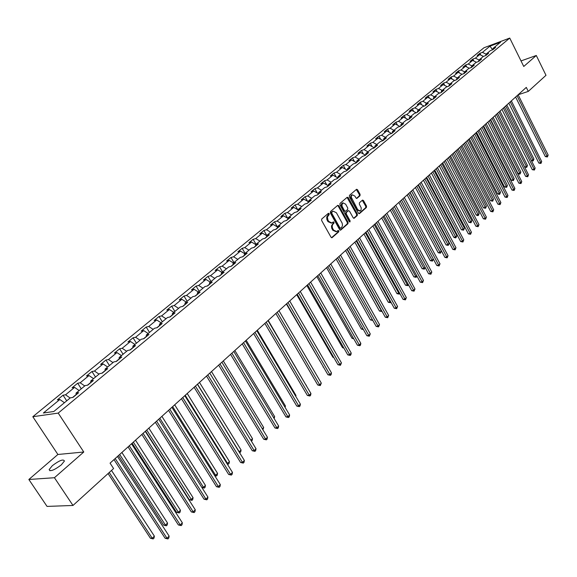 <?xml version="1.0" encoding="UTF-8"?>
<svg xmlns="http://www.w3.org/2000/svg" width="577" height="577" viewBox="0 0 577 577"><rect width="100%" height="100%" fill="white"/><g stroke="black" fill="none" stroke-linecap="round" stroke-linejoin="round"><path stroke-width="0.87" d="M329.2 213.591L328.4 213.31L321.735 219.008L321.627 220.479L331.032 237.226L332.006 237.71L338.749 231.824L338.814 230.8L338.136 230.461L336.665 231.601L333.542 230.057L332.446 227.965L332.179 226.061L332.698 224.431L333.946 223.241L334.018 222.217L333.333 221.871L331.876 222.996L328.717 221.431L327.938 220.039L327.39 217.06L329.128 214.615L329.2 213.591M331.386 223.126L327.974 221.633L326.87 219.541L326.719 216.923L328.385 214.824L328.183 213.497M331.537 237.71L337.999 232.026L337.819 230.721M336.16 231.738L332.799 230.252L331.703 228.16L331.472 225.903L333.203 223.443L333.008 222.123M52.363 465.661L49.16 469.577C50.112 471.798 54.151 470.248 61.27 464.918L64.415 461.045C63.441 458.838 59.424 460.381 52.363 465.661M359.998 195.754L360.091 194.341L357.567 189.754L356.615 189.256L349.453 195.343L349.359 196.771L358.411 213.187L359.5 213.577L366.431 207.482L366.518 206.068L363.496 200.551L362.551 200.068L359.442 202.736L359.348 204.157L361.245 207.915L361.007 210.223L360.221 210.958L357.697 209.667L351.256 197.139L351.458 195.827L352.367 194.817L354.934 196.13L355.922 197.925L356.874 198.416L359.998 195.754L359.255 195.971L359.348 194.557L356.319 189.48M523.757 66.47L536.293 55.479L545.993 75.306L528.287 91.404L526.296 87.394L110.07 463.143L113.59 468.538L72.99 505.459L54.433 477.72L83.773 452.007L58.212 413.096L509.743 38.068L523.757 66.47M338.879 205.729L337.754 205.333L330.47 211.543L330.369 213.007L339.658 229.646L340.632 230.129L347.967 223.717L348.061 222.275L338.879 205.729L338.136 205.946L337.61 205.448M340.048 203.371L347.203 197.269L348.306 197.666L357.372 214.096L357.278 215.531L354.127 218.272L353.174 217.789L349.482 211.117L348.378 210.728L346.351 212.48L346.258 213.923L350.116 220.876L349.943 221.957L349.273 221.618L339.947 204.813L340.048 203.371M58.212 413.096L32.817 416.717L483.952 47.776L509.743 38.068M480.821 55.118L479.905 53.3L477.208 55.515L479.739 54.57L475.39 58.147L472.859 59.085L470.118 61.335L472.65 60.397L468.236 64.025L465.697 64.956L462.913 67.242L465.451 66.305L460.965 69.99L458.426 70.921L455.599 73.243L458.138 72.313L453.587 76.056L451.041 76.979L448.163 79.337L450.716 78.414L446.086 82.215L443.533 83.131L440.619 85.526L443.172 84.61L438.47 88.469L435.916 89.385L432.952 91.815L435.512 90.906L430.731 94.83L428.17 95.739L425.155 98.205L427.723 97.297L422.869 101.285L420.301 102.194L417.236 104.704L419.804 103.802L414.87 107.856L412.303 108.75L409.187 111.303L411.762 110.409L406.749 114.527L404.174 115.422L401.008 118.011L403.583 117.124L398.483 121.314L395.909 122.201L392.692 124.834L395.274 123.954L390.088 128.217L387.506 129.089L384.232 131.772L386.821 130.9L381.541 135.234L378.959 136.1L375.634 138.826L378.223 137.961L372.857 142.368L370.268 143.226L366.885 146.003L369.475 145.144L364.022 149.623L361.426 150.482L357.985 153.302L360.582 152.451L355.028 157.009L352.439 157.853L348.934 160.723L351.53 159.887L345.883 164.524L343.286 165.361L339.723 168.282L342.32 167.453L336.571 172.17L333.975 172.999L330.354 175.971L332.951 175.148L327.101 179.952L324.498 180.767L320.812 183.796L323.408 182.988L317.451 187.878L314.854 188.679L311.097 191.759L313.7 190.965L307.635 195.942L305.031 196.735L301.208 199.873L303.812 199.087L297.638 204.157L295.035 204.936L291.14 208.131L293.743 207.359L287.454 212.524L284.85 213.288L280.884 216.548L283.48 215.784L277.075 221.049L274.472 221.799L270.433 225.117L273.036 224.366L266.509 229.725L263.905 230.468L259.787 233.844L262.391 233.108L255.734 238.575L253.137 239.304L248.939 242.744L251.536 242.023L244.756 247.591L242.16 248.305L237.883 251.81L240.479 251.103L233.57 256.787L230.973 257.479L226.617 261.056L229.206 260.364L222.159 266.156L219.57 266.834L215.127 270.476L217.717 269.805L210.526 275.712L207.944 276.369L203.407 280.09L205.989 279.434L198.661 285.456L196.079 286.098L191.456 289.892L194.038 289.257L186.559 295.402L183.976 296.023L179.259 299.896L181.834 299.283L174.204 305.55L171.636 306.149L166.818 310.101L169.393 309.503L161.603 315.9L159.036 316.484L154.124 320.516L156.684 319.939L148.736 326.474L146.176 327.029L141.156 331.148L143.716 330.592L135.595 337.264L133.049 337.797L127.928 342.002L130.474 341.476L122.18 348.284L119.641 348.796L114.412 353.088L116.943 352.583L108.476 359.536L105.944 360.026L100.6 364.412L103.132 363.936L94.477 371.04L91.959 371.501L86.5 375.98L89.009 375.533L80.174 382.789L77.664 383.229L72.082 387.802L74.584 387.383L65.547 394.805L63.052 395.209L57.347 399.89L59.835 399.5L43.383 413.009L53.827 411.495L70.351 397.834L72.911 397.43L78.652 392.677L76.085 393.096L76.099 394.798M479.905 53.3L482.43 52.356L489.988 46.153L500.591 42.164L493.061 48.389L495.636 47.422L492.953 49.651L490.371 50.61L486.036 54.195L488.625 53.235L485.892 55.493L483.31 56.452L478.91 60.087L481.499 59.135L478.73 61.429L476.133 62.381L471.661 66.074L474.258 65.129L471.445 67.459L468.849 68.403L464.305 72.161L466.908 71.216L464.045 73.582L461.441 74.527L456.833 78.342L459.436 77.397L456.53 79.806L453.926 80.744L449.238 84.617L451.849 83.687L448.892 86.124L446.281 87.062L441.513 91L444.131 90.07L441.131 92.558L438.513 93.481L433.666 97.484L436.291 96.561L433.24 99.085L430.615 100.009L425.696 104.076L428.322 103.16L425.22 105.728L422.595 106.644L417.589 110.784L420.222 109.868L417.063 112.479L414.43 113.388L409.345 117.593L411.978 116.691L408.776 119.345L406.136 120.247L400.957 124.524L403.597 123.629L400.337 126.327L397.697 127.221L392.432 131.578L395.079 130.683L391.761 133.431L389.114 134.318L383.763 138.747L386.41 137.867L383.034 140.658L380.387 141.538L374.935 146.039L377.589 145.166L374.156 148.008L371.501 148.88L365.955 153.46L368.616 152.602L365.118 155.494L362.464 156.353L356.824 161.012L359.478 160.161L355.922 163.103L353.261 163.955L347.52 168.7L350.181 167.857L346.561 170.857L343.899 171.694L338.057 176.526L340.718 175.696L337.033 178.747L334.371 179.577L328.414 184.496L331.083 183.674L327.325 186.782L324.663 187.597L318.605 192.61L321.266 191.802L317.444 194.968L314.775 195.769L308.601 200.875L311.27 200.075L307.375 203.299L304.714 204.092L298.424 209.292L301.086 208.506L297.119 211.795L294.458 212.574L288.046 217.868L290.714 217.096L286.668 220.443L284.007 221.215L277.472 226.61L280.141 225.852L276.022 229.264L273.354 230.014L266.697 235.517L269.365 234.774L265.168 238.251L262.499 238.986L255.719 244.598L258.381 243.869L254.096 247.418L251.435 248.139L244.518 253.858L247.18 253.144L242.816 256.758L240.155 257.465L233.094 263.3L235.755 262.6L231.305 266.285L228.643 266.978L221.445 272.928L224.107 272.25L219.563 276.008L216.909 276.679L209.566 282.752L212.221 282.088L207.583 285.925L204.929 286.581L197.442 292.77L200.089 292.135L195.358 296.051L192.711 296.679L185.066 303.004L187.713 302.384L182.88 306.38L180.24 306.993L172.436 313.448L175.069 312.849L170.143 316.932L167.503 317.516L159.54 324.108L162.166 323.531L157.132 327.7L154.506 328.27L146.37 334.992L148.989 334.444L143.846 338.699L141.228 339.247L132.912 346.113L135.53 345.587L130.272 349.943L127.661 350.455L119.172 357.48L121.776 356.975L116.403 361.426L113.806 361.916L105.122 369.092L107.719 368.616L102.223 373.16L99.641 373.629L90.762 380.964L93.344 380.517L87.733 385.162L85.158 385.595L76.085 393.096M483.403 56.416L479.739 54.57M479.033 59.986L475.39 58.147M486.036 54.195L485.661 55.58M476.386 62.287L472.65 60.397M471.899 65.879L468.236 64.025M478.91 60.087L478.528 61.501M469.267 68.252L465.451 66.305M464.651 71.873L460.965 69.99M471.661 66.074L471.286 67.516M462.04 74.31L458.138 72.313M457.294 77.96L453.587 76.056M464.305 72.161L463.922 73.625M454.698 80.463L450.716 78.414M449.815 84.141L446.086 82.215M456.833 78.342L456.45 79.835M447.247 86.716L443.172 84.61M442.22 90.416L438.47 88.469M449.238 84.617L448.848 86.146M439.667 93.07L435.512 90.906M434.503 96.799L430.731 94.83M441.513 91L441.131 92.558M431.978 99.532L427.723 97.297M426.655 103.283L422.869 101.285M433.666 97.484L433.291 99.049M424.16 106.096L419.804 103.802M418.686 109.875L414.87 107.856M425.696 104.076L425.321 105.649M416.212 112.775L411.762 110.409M410.579 116.576L406.749 114.527M417.589 110.784L417.221 112.356M408.141 119.562L403.583 117.124M402.342 123.384L398.483 121.314M409.345 117.593L408.985 119.172M399.933 126.464L395.274 123.954M393.961 130.308L390.088 128.217M400.957 124.524L400.604 126.111M391.538 133.46L386.821 130.9M385.443 137.355L381.541 135.234M392.432 131.578L392.086 133.164M382.969 140.557L378.223 137.961M376.774 144.517L372.857 142.368M383.763 138.747L383.416 140.341M373.838 148.116L374.314 147.878M374.249 147.77L369.475 145.144M367.96 151.801L364.022 149.623M374.935 146.039L374.603 147.64M364.801 155.595L365.443 155.22M365.385 155.112L360.582 152.451M358.995 159.216L355.028 157.009M365.955 153.46L365.63 155.069M355.605 163.204L356.42 162.692M356.362 162.584L351.53 159.887M349.871 166.76L345.883 164.524M356.824 161.012L356.507 162.627M346.243 170.958L347.224 170.258M347.181 170.179L342.32 167.453M340.589 174.434L336.571 172.17M347.52 168.7L347.21 170.316M337.79 177.954L336.716 178.848M337.797 177.896L332.951 175.148M331.133 182.253L327.101 179.952M338.057 176.526L337.754 178.149M328.162 185.931L327.008 186.883M328.198 185.715L323.408 182.988M321.512 190.208L317.451 187.878M328.414 184.496L328.125 186.126M318.353 194.045L317.126 195.062M318.417 193.677L313.7 190.965M311.717 198.3L307.635 195.942M318.605 192.61L318.316 194.24M308.363 202.318L307.058 203.392M308.457 201.777L303.812 199.087M301.742 206.552L297.638 204.157M308.601 200.875L308.334 202.513M298.186 210.735L296.802 211.889M298.302 210.028L293.743 207.359M291.58 214.947L287.454 212.524M298.424 209.292L298.158 210.937M287.822 219.318L286.351 220.537M287.959 218.423L283.48 215.784M281.23 223.508L277.075 221.049M288.046 217.868L287.793 219.512M277.263 228.059L275.705 229.35M277.422 226.97L273.036 224.366M270.685 232.221L266.509 229.725M277.472 226.61L277.234 228.261M266.495 236.974L264.843 238.337M266.675 235.683L262.391 233.108M259.938 241.107L255.734 238.575M266.697 235.517L266.466 237.169M255.524 246.054L253.779 247.504M255.748 244.569L251.536 242.023M248.99 250.158L244.756 247.591M255.719 244.598L255.496 246.256M244.338 255.322L242.491 256.844M244.72 253.692L240.479 251.103M237.825 259.39L233.57 256.787M244.518 253.858L244.309 255.517M232.928 264.764L230.988 266.372M233.469 262.989L229.206 260.364M226.436 268.803L222.159 266.156M233.094 263.3L232.906 264.966M221.294 274.4L219.246 276.087M222.001 272.467L217.717 269.805M214.832 278.395L210.526 275.712M221.445 272.928L221.272 274.594M209.422 284.223L207.266 286.004M210.302 282.139L205.989 279.434M202.989 288.183L198.661 285.456M209.566 282.752L209.401 284.425M197.305 294.248L195.04 296.124M198.373 292.005L194.038 289.257M190.915 298.172L186.559 295.402M197.442 292.77L197.291 294.45M184.95 304.483L182.563 306.452M186.198 302.067L181.834 299.283M178.589 308.363L174.204 305.55M185.066 303.004L184.928 304.685M172.328 314.927L169.826 316.997M173.778 312.337L169.393 309.503M166.01 318.756L161.603 315.9M172.436 313.448L172.314 315.129M159.447 325.594L156.821 327.765M161.098 322.817L156.684 319.939M153.165 329.373L148.736 326.474M159.54 324.108L159.432 325.796M146.291 336.485L143.536 338.764M148.159 333.513L143.716 330.592M140.052 340.214L135.595 337.264M146.37 334.992L146.284 336.687M132.854 347.606L129.962 350.001M134.939 344.44L130.474 341.476M126.666 351.285L122.18 348.284M132.912 346.113L132.847 347.808M119.129 358.973L116.092 361.483M121.437 355.605L116.943 352.583M112.991 362.587L108.476 359.536M119.172 357.48L119.122 359.175M105.101 370.585L101.913 373.218M107.647 367.001L103.132 363.936M99.013 374.141L94.477 371.04M105.122 369.092L105.093 370.787M90.755 382.457L87.423 385.212M93.561 378.649L89.009 375.533M84.732 385.948L80.174 382.789M90.762 380.964L90.755 382.659M76.099 394.589L72.608 397.481M79.157 390.557L74.584 387.383M70.134 398.015L65.547 394.805M64.436 402.724L59.835 399.5M83.773 452.007L57.888 454.481L28.85 479.487L54.433 477.72M28.85 479.487L47.047 506.411L72.99 505.459M536.293 55.479L521.024 60.924M57.888 454.481L32.817 416.717M515.614 97.037L545.33 156.598L547.126 156.093L548.15 155.062L518.117 94.772L528.287 91.404M492.599 49.781L489.988 46.153M486.058 54.173L482.43 52.356M493.061 48.389L492.686 49.745M66.723 400.835L63.052 395.209M81.27 388.804L77.664 383.229M95.508 377.041L91.959 371.501M109.442 365.522L105.944 360.026M123.081 354.249L119.641 348.796M136.432 343.207L133.049 337.797M149.508 332.402L146.176 327.029M162.317 321.807L159.036 316.484M174.867 311.436L171.636 306.149M187.157 301.273L183.976 296.023M199.209 291.306L196.079 286.098M211.031 281.54L207.944 276.369M222.614 271.962L219.57 266.834M233.973 262.571L230.973 257.479M245.117 253.361L242.16 248.305M256.051 244.316L253.137 239.304M266.783 235.452L263.905 230.468M277.422 226.949L274.472 221.799M287.671 218.25L284.85 213.288M297.718 209.682L295.035 204.936M307.584 201.272L305.031 196.735M317.278 193.021L314.854 188.679M326.806 184.921L324.498 180.767M336.175 176.973L333.975 172.999M345.378 169.169L343.286 165.361M354.422 161.502L352.439 157.853M363.322 153.972L361.426 150.482M372.071 146.572L370.268 143.226M380.676 139.302L378.959 136.1M389.143 132.162L387.506 129.089M397.466 125.137L395.909 122.201M405.66 118.235L404.174 115.422M413.716 111.448L412.303 108.75M421.65 104.776L420.301 102.194M429.454 98.205L428.17 95.739M437.135 91.75L435.916 89.385M444.701 85.396L443.533 83.131M452.152 79.15L451.041 76.979M459.48 72.998L458.426 70.921M466.699 66.946L465.697 64.956M473.811 60.982L472.859 59.085M340.163 230.129L347.224 223.919L347.318 222.477L338.136 205.946M331.876 212.264L331.804 213.281L339.954 227.886L340.632 228.218L341.836 227.165L342.529 225.297L342.118 223.061L336.398 212.762L333.254 211.196L331.14 212.473L331.068 213.49L331.804 213.281M339.997 228.348L339.211 228.081L331.068 213.49M332.972 211.276L332.035 211.701L332.778 211.492M331.14 212.473L332.035 211.701M353.665 218.257L356.536 215.733L356.629 214.305L347.051 197.392M348.097 210.807L345.609 212.689L345.515 214.125L349.373 221.078L350.116 220.876M349.46 221.849L349.373 221.078M345.645 204.179L343.041 202.866L341.909 204.864L342.24 206.638L344.527 210.8L345.493 211.29L347.664 209.444L347.758 208.008L345.645 204.179M342.666 202.974L341.671 203.58L341.166 205.08L341.656 207.172L342.399 206.963M345.349 211.326L343.784 211.009L341.656 207.172M356.427 198.416L359.255 195.971M351.977 194.932L351.011 195.531L350.52 197.002L351.004 199.079L351.746 198.863M359.853 211.067L356.954 209.877L351.004 199.079M358.894 213.656L365.688 207.691L365.775 206.277L362.262 200.284M108.087 473.544L150.417 538.247L152.227 538.247L154.362 536.127L111.498 470.443M109.248 472.491L152.227 538.247L153.179 538.918L150.417 538.247M154.362 536.127L154.037 538.074L153.179 538.918M113.986 459.609L165.116 538.247L166.991 538.254L115.184 458.52M169.133 536.098L168.794 538.074L167.936 538.932L166.991 538.254L169.133 536.098L117.47 456.465M167.936 538.932L165.116 538.247M118.494 455.534L163.63 525.142L165.448 525.113L167.539 523.036L121.884 452.476M119.677 454.467L165.448 525.113L166.371 525.798L163.63 525.142M167.539 523.036L167.207 524.969L166.371 525.798M132.147 443.208L176.562 512.304L178.387 512.261L180.435 510.227L135.508 440.179M133.345 442.126L178.387 512.261L179.281 512.953L176.562 512.304M180.435 510.227L180.103 512.138L179.281 512.953M128.072 446.894L178.372 524.947L180.248 524.919L129.291 445.79M182.346 522.812L182 524.774L181.164 525.618L180.248 524.919L182.346 522.812L131.52 443.778M181.164 525.618L178.372 524.947M141.855 434.452L191.348 511.922L193.223 511.878L143.089 433.334M195.278 509.808L194.932 511.756L194.11 512.585L193.223 511.878L195.278 509.808L145.274 431.365M194.11 512.585L191.348 511.922M145.512 431.142L189.234 499.74L191.059 499.668L193.064 497.677L148.844 428.141M146.724 430.053L191.932 500.374L189.234 499.74M193.064 497.677L192.732 499.581L191.932 500.374M159.822 418.224L203.472 487.341L205.441 485.387L161.899 416.349M201.827 487.421L203.472 487.341L204.316 488.055L201.892 487.515M205.441 485.387L205.102 487.276L204.316 488.055M172.653 406.641L215.632 475.26L217.558 473.349L174.687 404.809M214.507 475.325L215.632 475.26L216.454 475.982L214.738 475.693M217.558 473.349L217.219 475.217L216.454 475.982M155.336 422.277L204.042 499.177L205.924 499.105L156.591 421.145M207.936 497.085L207.59 499.011L206.79 499.819L205.924 499.105L207.936 497.085L158.725 419.212M206.79 499.819L204.042 499.177M168.542 410.355L216.483 486.692L218.366 486.599L169.804 409.216M220.335 484.622L219.988 486.534L219.202 487.327L218.366 486.599L220.335 484.622L171.896 407.326M219.202 487.327L216.483 486.692M181.459 398.693L228.658 474.467L230.548 474.352L182.743 397.539M232.473 472.412L232.127 474.316L231.355 475.087L230.548 474.352L232.473 472.412L184.791 395.685M231.355 475.087L228.658 474.467M185.217 395.295L227.547 463.425L229.437 461.55L187.208 393.5M226.912 463.468L228.348 464.153L227.309 464.103M229.437 461.55L229.098 463.403L228.348 464.153M194.117 387.268L240.595 462.494L242.484 462.357L195.408 386.1M244.374 460.453L244.021 462.343L243.27 463.1L242.484 462.357L244.374 460.453L197.413 384.289M243.27 463.1L240.595 462.494M197.529 384.181L239.224 451.82L241.078 449.981L199.483 382.421M239.058 451.834L239.996 452.563L239.527 452.599M241.078 449.981L240.739 451.827L239.996 452.563M206.516 376.074L252.286 450.752L254.176 450.601L207.814 374.899M256.029 448.74L255.676 450.608L254.94 451.351L254.176 450.601L256.029 448.74L209.783 373.124M254.94 451.351L252.286 450.752M250.851 440.273L252.488 438.643L211.507 371.566M252.488 438.643L252.149 440.475L251.392 441.16M218.654 365.118L263.739 439.256L265.636 439.083L219.967 363.928M267.447 437.258L267.101 439.111L266.372 439.84L265.636 439.083L267.447 437.258L221.893 362.19M266.372 439.84L263.739 439.256M262.347 428.848L263.682 427.528L223.299 360.928M263.682 427.528L262.91 429.771M230.555 354.372L274.969 427.983L276.866 427.788L231.875 353.174M278.648 425.999L278.294 427.838L277.58 428.56L276.866 427.788L278.648 425.999L233.764 351.472M277.58 428.56L274.969 427.983M273.621 417.654L274.652 416.63L234.853 350.491M274.652 416.63L274.169 418.57M242.217 343.849L285.983 416.926L287.88 416.717L243.552 342.644M289.625 414.964L289.272 416.789L288.572 417.496L287.88 416.717L289.625 414.964L245.398 340.971M288.572 417.496L285.983 416.926M284.67 406.677L285.413 405.934L246.184 340.264M285.413 405.934L285.125 407.441M253.642 333.528L296.78 406.085L298.677 405.862L254.991 332.316M300.386 404.145L300.033 405.956L299.348 406.648L298.677 405.862L300.386 404.145L256.801 330.679M299.348 406.648L296.78 406.085M295.503 395.916L295.972 395.447L257.299 330.232M295.972 395.447L295.792 396.399M264.85 323.408L307.375 395.454L309.265 395.216L266.206 322.19M310.945 393.528L310.592 395.332L309.921 396.002L309.265 395.216L310.945 393.528L267.98 320.588M309.921 396.002L307.375 395.454M306.127 385.357L268.197 320.386M306.337 385.155L306.257 385.566M275.842 313.491L317.761 385.025L319.658 384.772L277.205 312.258M321.302 383.121L320.293 385.566L319.658 384.772L321.302 383.121L278.943 310.686M320.293 385.566L317.761 385.025M286.625 303.754L327.952 374.798L329.849 374.523L287.988 302.521M331.465 372.901L331.111 374.675L330.462 375.324L329.849 374.523L331.465 372.901L289.697 300.978M330.462 375.324L327.952 374.798M286.387 303.971L323.387 366.936M323.509 367.152L323.055 366.986M297.198 294.212L337.956 364.751L339.853 364.469L298.569 292.972M341.433 362.875L340.452 365.277L339.853 364.469L341.433 362.875L300.249 291.457M340.452 365.277L337.956 364.751M296.708 294.652L332.886 357.235L333.556 357.134M333.809 357.574L332.886 357.235M307.57 284.843L347.78 354.898L349.669 354.603L308.955 283.595M351.22 353.037L350.874 354.783L350.246 355.41L349.669 354.603L351.22 353.037L310.599 282.11M350.246 355.41L347.78 354.898M306.849 285.5L342.536 347.664L343.531 347.498M343.921 348.169L342.536 347.664M317.754 275.655L357.415 345.219L359.305 344.909L319.139 274.4M360.834 343.373L360.481 345.111L359.868 345.724L359.305 344.909L360.834 343.373L320.754 272.943M359.868 345.724L357.415 345.219M316.795 276.52L352.013 338.259L353.319 338.035M353.788 338.858L352.013 338.259M327.75 266.632L366.878 335.72L368.768 335.403L329.142 265.37M370.268 333.888L369.316 336.218L368.768 335.403L370.268 333.888L330.729 263.941M369.316 336.218L366.878 335.72M326.568 267.699L361.325 329.027L362.926 328.739M363.395 329.561L361.325 329.027M337.559 257.775L376.175 326.394L378.058 326.063L338.959 256.513M379.529 324.577L378.591 326.878L378.058 326.063L379.529 324.577L340.517 255.106M378.591 326.878L376.175 326.394M336.16 259.037L370.47 319.954L372.338 319.579M337.523 257.804L372.706 320.228M372.821 320.43L370.47 319.954M347.195 249.076L385.306 317.227L387.181 316.888L348.595 247.807M388.631 315.431L387.701 317.711L387.181 316.888L388.631 315.431L350.124 246.429M387.701 317.711L385.306 317.227M345.587 250.526L379.457 311.039L381.52 310.462M346.957 249.293L381.801 311.501L379.457 311.039M356.658 240.537L394.271 308.226L396.147 307.873L358.065 239.267M397.567 306.445L396.651 308.702L396.147 307.873L397.567 306.445L359.565 237.912M396.651 308.702L394.271 308.226M354.848 242.167L388.292 302.276L390.535 301.504M356.218 240.926L390.615 302.737L388.292 302.276M391.004 302.355L390.615 302.737M365.948 232.142L403.078 299.384L404.953 299.023L367.361 230.872M406.352 297.617L405.443 299.852L404.953 299.023L406.352 297.617L368.833 229.545M405.443 299.852L403.078 299.384M363.95 233.952L396.969 293.664L399.392 292.705M365.328 232.711L399.284 294.119L396.969 293.664M399.839 293.52L399.284 294.119M375.079 223.905L411.733 290.7L413.608 290.318L376.492 222.628M414.978 288.94L414.077 291.154L413.608 290.318L414.978 288.94L377.935 221.323M414.077 291.154L411.733 290.7M372.893 225.874L405.501 285.204L407.326 284.829L408.098 284.064M374.271 224.633L407.795 285.651L405.501 285.204M408.429 284.67L407.795 285.651M384.044 215.805L420.244 282.16L422.112 281.771L385.458 214.529M423.46 280.415L422.573 282.607L422.112 281.771L423.46 280.415L386.886 213.245M422.573 282.607L420.244 282.16M381.685 217.94L413.889 276.881L415.714 276.498L416.644 275.568M383.063 216.692L416.168 277.321L413.889 276.881M416.875 275.979L416.168 277.321M392.858 207.85L428.603 273.765L430.471 273.368L394.279 206.573M431.798 272.034L430.918 274.205L430.471 273.368L431.798 272.034L395.678 205.311M430.918 274.205L428.603 273.765M390.326 210.143L422.14 268.702L423.958 268.305L425.054 267.216M391.704 208.896L424.398 269.134L422.14 268.702M425.177 267.432L424.398 269.134M401.52 200.031L436.825 265.507L438.686 265.103L402.941 198.748M439.991 263.797L439.119 265.947L438.686 265.103L439.991 263.797L404.318 197.507M439.119 265.947L436.825 265.507M398.815 202.469L430.247 260.653L432.065 260.249L433.32 259.001M400.207 201.222L432.498 261.078L430.247 260.653M433.334 259.037L432.498 261.078M410.031 192.35L444.91 257.4L446.764 256.981L411.459 191.059M448.048 255.698L447.189 257.825L446.764 256.981L448.048 255.698L412.807 189.84M447.189 257.825L444.91 257.4M407.174 194.932L438.224 252.74L440.035 252.329L441.304 251.074L409.886 192.48M408.559 193.677L440.453 253.159L438.224 252.74M441.304 251.074L440.453 253.159M418.404 184.791L452.858 249.415L454.712 248.997L419.825 183.508M455.974 247.728L455.123 249.841L454.712 248.997L455.974 247.728L421.16 182.303M455.123 249.841L452.858 249.415M415.39 187.518L446.071 244.958L447.882 244.54L449.13 243.299L418.08 185.08M416.774 186.263L447.882 244.54L448.286 245.369L446.071 244.958M449.13 243.299L448.286 245.369M426.634 177.363L460.677 241.568L462.523 241.143L428.062 176.072M463.764 239.895L462.92 241.987L462.523 241.143L463.764 239.895L429.367 174.896M462.92 241.987L460.677 241.568M423.468 180.219L453.796 237.298L455.599 236.873L456.825 235.654L426.143 177.803M424.86 178.964L455.599 236.873L455.996 237.702L455.275 237.875L453.796 237.298M456.825 235.654L455.996 237.702M434.726 170.056L468.365 233.851L470.212 233.418L436.154 168.765M471.431 232.192L470.594 234.262L470.212 233.418L471.431 232.192L437.438 167.604M470.594 234.262L468.365 233.851M431.416 173.042L461.391 229.761L463.194 229.329L464.398 228.131L434.07 170.648M432.808 171.787L463.194 229.329L463.576 230.165L461.391 229.761M464.398 228.131L463.576 230.165M442.682 162.873L475.931 226.256L477.77 225.816L444.117 161.582M478.975 224.612L478.145 226.667L477.77 225.816L478.975 224.612L445.379 160.442M478.145 226.667L475.931 226.256M439.234 165.981L468.87 222.347L470.666 221.907L471.849 220.724L441.874 163.601M440.633 164.726L470.666 221.907L471.034 222.744L468.87 222.347M471.849 220.724L471.034 222.744M450.514 155.804L483.375 218.784L485.207 218.337L451.942 154.513M486.389 217.147L485.574 219.188L485.207 218.337L486.389 217.147L453.19 153.388M485.574 219.188L483.375 218.784M446.93 159.036L476.227 215.048L478.016 214.601L479.184 213.44L449.548 156.677M448.329 157.781L478.016 214.601L478.376 215.437L477.662 215.618L476.227 215.048M479.184 213.44L478.376 215.437M458.217 148.852L490.695 211.434L492.527 210.98L459.645 147.561M493.688 209.812L492.881 211.831L492.527 210.98L493.688 209.812L460.872 146.457M492.881 211.831L490.695 211.434M454.503 152.198L483.468 207.864L485.257 207.41L486.404 206.27L457.107 149.854M455.902 150.943L485.257 207.41L485.603 208.247L483.468 207.864M486.404 206.27L485.603 208.247M465.798 142.007L497.908 204.2L499.732 203.739L467.226 140.716M500.879 202.585L500.071 204.59L499.732 203.739L500.879 202.585L468.43 139.627M500.071 204.59L497.908 204.2M461.961 145.469L490.594 200.789L492.383 200.334L493.508 199.209L464.543 143.139M463.353 144.214L492.383 200.334L492.722 201.171L490.594 200.789M493.508 199.209L492.722 201.171M473.255 135.278L504.998 197.082L506.822 196.606L474.683 133.987M507.948 195.48L507.154 197.464L506.822 196.606L507.948 195.48L475.866 132.912M507.154 197.464L504.998 197.082M469.296 138.848L497.619 193.829L499.393 193.36L500.511 192.256L471.856 136.533M470.695 137.586L499.393 193.36L499.725 194.204L499.018 194.391L497.619 193.829M500.511 192.256L499.725 194.204M480.591 128.649L511.987 190.071L513.804 189.595L482.026 127.358M514.908 188.477L514.121 190.446L513.804 189.595L514.908 188.477L483.187 126.305M514.121 190.446L511.987 190.071M476.523 132.328L504.529 186.97L506.303 186.501L507.399 185.412L479.061 130.027M477.915 131.066L506.303 186.501L506.628 187.345L504.529 186.97M507.399 185.412L506.628 187.345M487.817 122.129L518.86 183.169L520.67 182.685L489.246 120.838M521.767 181.589L520.981 183.536L520.67 182.685L521.767 181.589L490.392 119.8M520.981 183.536L518.86 183.169M483.634 125.909L511.337 180.219L513.104 179.743L514.186 178.668L486.159 123.622M485.026 124.646L513.104 179.743L513.415 180.587L511.337 180.219M514.186 178.668L513.415 180.587M494.929 115.71L525.633 176.374L527.436 175.884L496.357 114.419M528.51 174.802L527.739 176.735L527.436 175.884L528.51 174.802L497.489 113.395M527.739 176.735L525.633 176.374M490.638 119.583L518.038 173.569L519.805 173.086L520.872 172.033L493.147 117.319M492.03 118.321L519.805 173.086L520.108 173.929L519.401 174.124L518.038 173.569M520.872 172.033L520.108 173.929M501.925 109.392L532.297 169.681L534.1 169.184L503.36 108.101M535.16 168.123L534.396 170.042L534.1 169.184L535.16 168.123L504.471 107.091M534.396 170.042L532.297 169.681M497.533 113.359L524.644 167.02L526.404 166.529L527.45 165.491L500.021 111.109M498.932 112.097L526.404 166.529L526.7 167.373L524.644 167.02M527.45 165.491L526.7 167.373M508.82 103.168L538.86 163.089L540.663 162.591L510.256 101.877M541.702 161.546L540.945 163.442L540.663 162.591L541.702 161.546L511.345 100.888M540.945 163.442L538.86 163.089M505.719 105.966L532.903 160.074L533.941 159.043L506.801 104.992M531.33 160.514L532.903 160.074L533.191 160.911L531.41 160.673M533.941 159.043L533.191 160.911M548.15 155.062L547.4 156.951L517.042 95.746M547.4 156.951L545.33 156.598M327.527 215.553L328.27 215.351M327.195 220.241L327.938 220.039M327.974 221.633L328.717 221.431M333.203 223.443L333.946 223.241M332.352 224.179L333.095 223.977M332.02 228.867L332.77 228.665M332.799 230.252L333.542 230.057M337.999 232.026L338.749 231.824M331.652 237.746L332.172 237.609M328.385 214.824L329.128 214.615M347.318 222.477L348.061 222.275M347.224 223.919L347.967 223.717M340.286 230.165L340.791 230.028M339.211 228.081L339.954 227.886M347.563 197.882L348.306 197.666M356.629 214.305L357.372 214.096M356.536 215.733L357.278 215.531M353.802 218.301L354.278 218.171M347.635 210.937L348.378 210.728M345.609 212.689L346.351 212.48M345.515 214.125L346.258 213.923M343.784 211.009L344.527 210.8M356.579 198.452L357.019 198.329M356.954 209.877L357.697 209.667M362.753 200.76L363.496 200.551M365.775 206.277L366.518 206.068M365.688 207.691L366.431 207.482M359.038 213.706L359.5 213.577M356.831 189.97L357.567 189.754M359.348 194.557L360.091 194.341M49.947 470.753L49.16 469.577M339.889 228.42L340.524 228.247M332.511 211.406L333.254 211.196M347.78 210.843L348.522 210.634M342.305 203.082L343.041 202.866M351.631 195.033L352.367 194.817"/></g></svg>
